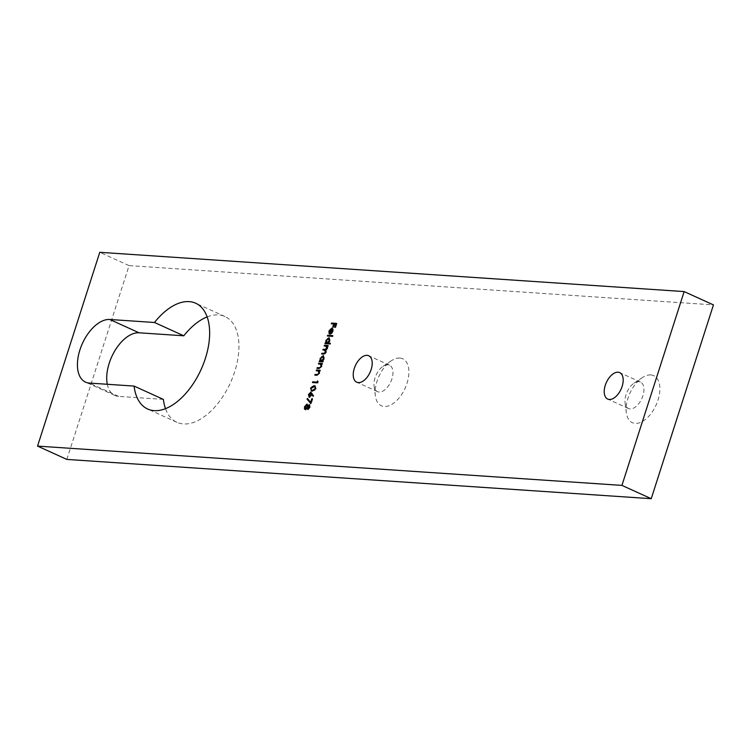 <?xml version="1.0" encoding="UTF-8"?>
<svg xmlns="http://www.w3.org/2000/svg" width="751" height="751" viewBox="0 0 751 751"><rect width="100%" height="100%" fill="white"/><g stroke="black" fill="none" stroke-linecap="round" stroke-linejoin="round"><path stroke-width="0.56" stroke-dasharray="3.75 2.82" d="M399.804 358.058A25.816 14.363 -65.6 0 0 391.205 360.846A25.816 14.363 -65.6 0 0 375.34 395.768A25.816 14.363 -65.6 0 0 384.249 406.507A25.816 14.363 -65.6 0 0 407.004 383.292A25.816 14.363 -65.6 0 0 399.804 358.058M379.105 392.022A14.522 8.083 114.4 0 1 377.471 391.618A14.522 8.083 114.4 0 1 374.092 385.986A14.522 8.083 114.4 0 1 383.019 366.338A14.522 8.083 114.4 0 1 387.854 364.77A14.522 8.083 114.4 0 1 389.487 365.174A14.522 8.083 114.4 0 1 391.412 380.363A14.522 8.083 114.4 0 1 379.105 392.022M650.779 374.927A25.816 14.363 -65.6 0 0 642.18 377.715A25.816 14.363 -65.6 0 0 626.315 412.637A25.816 14.363 -65.6 0 0 635.224 423.376A25.816 14.363 -65.6 0 0 657.989 400.161A25.816 14.363 -65.6 0 0 650.779 374.927M630.089 408.901A14.522 8.083 114.4 0 1 628.456 408.497A14.522 8.083 114.4 0 1 625.076 402.855A14.522 8.083 114.4 0 1 633.994 383.207A14.522 8.083 114.4 0 1 638.838 381.639A14.522 8.083 114.4 0 1 640.462 382.052A14.522 8.083 114.4 0 1 642.396 397.232A14.522 8.083 114.4 0 1 630.089 408.901M207.163 316.913A58.09 32.312 114.4 0 1 218.475 314.932A58.09 32.312 114.4 0 1 225 316.546A58.09 32.312 114.4 0 1 232.716 377.293A58.09 32.312 114.4 0 1 183.479 423.94A58.09 32.312 114.4 0 1 176.954 422.325A58.09 32.312 114.4 0 1 165.492 408.647M163.389 399.391L118.658 396.387A33.889 18.85 114.4 0 1 114.856 395.439A33.889 18.85 114.4 0 1 107.29 384.277M66.848 459.415L129.069 265.61L713.45 304.897M129.069 265.61L99.77 252.308M336.439 323.587L336.983 323.625L336.495 323.399M336.983 323.625L335.735 327.52L335.237 327.305M335.735 327.52L334.73 327.267M335.218 327.492L336.213 324.291M336.241 324.301L334.233 323.981M334.721 324.207L333.697 327.389L333.209 327.164M333.697 327.389L332.702 327.126M333.191 327.352L334.214 324.169L331.304 323.784M330.524 333.425L331.933 329.051L329.417 330.872M329.905 331.097L329.98 333.303L329.492 333.087M329.98 333.303L329.079 333.707M329.567 333.932L329.285 333.397M329.21 332.073L329.351 331.116M329.436 331.163L330.647 329.079M332.693 331.21L333.181 331.426L333.237 329.098L332.242 328.337L332.749 328.872M333.181 331.426L331.707 333.735L331.219 333.519M331.707 333.735L329.755 334.073M332.346 329.154L330.919 333.604L332.721 331.435L332.862 329.905M332.637 335.819L333.181 335.857L332.693 335.631M333.181 335.857L332.468 336.345M332.956 336.57L327.38 336.007M330.196 343.414L330.75 343.451L330.252 343.235M330.75 343.451L330.027 343.949M330.515 344.174L324.939 343.611M326.122 341.865L326.281 340.672M326.366 340.719L327.52 338.682M329.229 337.79L329.623 340.766M330.111 340.992L328.581 343.31M328.506 338.288L328.994 338.504L326.807 340.776L327.464 343.235L329.661 340.973L329.849 339.705M326.807 340.776L326.319 340.55M327.98 345.676L328.525 345.713L328.037 345.498M328.525 345.713L327.802 346.211M328.29 346.436L327.173 346.173M327.661 346.389L327.915 347.244L327.427 347.018M327.915 347.244L327.708 348.464L327.22 348.239M327.708 348.464L326.234 350.266L325.746 350.041M326.234 350.266L326.422 352.472L326.103 351.036M326.422 352.472L324.066 354.341L321.616 353.984M325.296 353.439L326.018 352.313M325.361 350.37L322.902 349.975M326.619 349.393L327.211 348.267M327.305 348.304L327.417 347.215M326.629 346.352L324.188 345.967M322.968 361.297L323.512 361.334L323.024 361.109M323.512 361.334L322.789 361.832M323.277 362.048L319.175 361.588M320.348 359.842L320.508 358.649M320.593 358.687L321.757 356.659M323.456 355.767L323.85 358.743M324.338 358.969L322.846 361.287M322.733 356.265L323.221 356.481L321.034 358.743L321.691 361.212L323.888 358.95L324.075 357.683M321.034 358.743L320.546 358.527M322.207 363.653L322.752 363.691L322.263 363.475M322.752 363.691L322.038 364.188M322.526 364.413L321.381 364.151M321.869 364.366L321.869 366.648L321.146 364.432L318.415 363.944M321.869 366.648L319.335 368.713L316.997 368.365M320.273 367.952L321.466 366.488M320.029 370.431L320.574 370.468L320.086 370.252M320.574 370.468L319.86 370.966M320.348 371.191L319.203 370.928M319.691 371.144L319.691 373.425L319.203 373.2M319.691 373.425L317.157 375.491L314.819 375.143M318.095 374.73L319.194 373.228M319.288 373.266L318.968 371.21L316.237 370.722M317.57 382.334L318.011 381.104L317.523 380.888M318.011 381.104L318.368 381.611L317.88 381.386M318.368 381.611L317.889 383.094L317.401 382.869M317.889 383.094L312.444 382.541M310.989 388.408L311.646 387.131M315.26 386.042L315.711 388.539M316.199 388.755L312.219 391.13M312.707 391.346L311.477 391.008M314.979 389.929L315.795 388.239M314.894 386.727L311.487 388.464L311.89 390.313M311.787 390.248L311.299 390.022M311.487 388.464L310.998 388.248M311.252 392.407L313.402 395.721M313.89 395.937L312.96 396.256M313.449 396.481L313.167 396.002M312.125 394.228L311.909 395.054L311.59 394.209M311.909 395.054L309.675 397.335L309.187 397.11M309.675 397.335L309.13 397.11M308.83 395.242L308.924 394.716M308.961 394.735L309.703 393.308M310.998 393.12L309.459 394.801L309.881 396.612M310.839 396.03L311.449 394.876M309.459 394.801L308.971 394.585M307.769 398.884L311.111 402.592L312.266 398.865M312.303 398.875L312.81 398.912L312.322 398.687M312.81 398.912L311.224 403.841L310.736 403.616M311.224 403.841L310.82 403.353M307.91 398.678L307.422 398.462M309.656 404.892L310.238 407.324L308.22 409.52L307.732 409.295M307.553 408.309L305.244 409.548M305.732 409.764L304.906 409.088L305.732 409.764M304.878 407.511L305.009 406.911M305.047 406.929L305.92 405.202M308.182 405.944L307.234 404.169M308.295 405.991L308.68 405.474M310.238 407.324L309.75 407.108M307.197 405.042L305.544 406.976L305.957 409.051M307.553 407.389L307.76 406.676M306.464 408.882L307.168 408.131M309.478 405.615L308.145 407.173L308.473 408.797L309.9 406.526M308.145 407.173L307.657 406.958M305.544 406.976L305.056 406.751M118.658 396.387L89.36 383.076M324.066 354.341L323.578 354.115M324.798 350.295L324.31 350.069M326.197 346.295L325.709 346.07M319.335 368.713L318.846 368.488M320.208 364.254L319.719 364.038M317.157 375.491L316.669 375.265M318.039 371.032L317.551 370.816M314.228 386.624L313.74 386.399M312.397 393.402L311.909 393.177M374.092 385.986L375.34 395.768M383.019 366.338L391.205 360.846M625.076 402.855L626.315 412.637M633.994 383.207L642.18 377.715M225 316.546L195.701 303.235M377.471 391.618L356.716 382.193M628.456 408.497L607.7 399.063M640.462 382.052L619.706 372.618M389.487 365.174L368.732 355.749M176.954 422.325L147.656 409.023M114.856 395.439L85.548 382.137M332.149 328.206L332.637 328.431M315.026 385.911L315.514 386.127M311.233 390.914L311.721 391.13M308.877 397.044L309.365 397.26M307.516 409.239L308.004 409.464M304.925 409.464L305.413 409.689"/><path stroke-width="1.13" d="M107.29 384.277A33.889 18.85 114.4 0 1 115.26 350.107A33.889 18.85 114.4 0 1 139.076 332.796L183.798 335.8L154.499 322.489A58.09 32.312 114.4 0 1 189.177 301.62A58.09 32.312 114.4 0 1 195.701 303.235A58.09 32.312 114.4 0 1 203.408 363.982A58.09 32.312 114.4 0 1 154.18 410.637A58.09 32.312 114.4 0 1 147.656 409.023A58.09 32.312 114.4 0 1 134.082 386.08L89.36 383.076A33.889 18.85 114.4 0 1 85.548 382.137A33.889 18.85 114.4 0 1 81.052 346.699A33.889 18.85 114.4 0 1 109.777 319.485L154.499 322.489M183.798 335.8A58.09 32.312 114.4 0 1 207.163 316.913M358.349 382.597A14.522 8.083 114.4 0 1 356.716 382.193A14.522 8.083 114.4 0 1 354.791 367.004A14.522 8.083 114.4 0 1 367.098 355.345A14.522 8.083 114.4 0 1 368.732 355.749A14.522 8.083 114.4 0 1 370.656 370.938A14.522 8.083 114.4 0 1 358.349 382.597M609.333 399.466A14.522 8.083 114.4 0 1 607.7 399.063A14.522 8.083 114.4 0 1 605.775 383.883A14.522 8.083 114.4 0 1 618.082 372.214A14.522 8.083 114.4 0 1 619.706 372.618A14.522 8.083 114.4 0 1 621.64 387.807A14.522 8.083 114.4 0 1 609.333 399.466M311.815 398.659L312.322 398.687L310.736 403.616L307.009 399.063L307.422 398.462L310.623 402.367L311.815 398.659L312.266 398.865M310.501 388.183L313.965 385.685L315.026 385.911L315.711 388.539L312.219 391.13L311.233 390.914L310.961 388.398M316.471 370.008L320.086 370.252L319.203 370.928L319.203 373.2L316.669 375.265L314.819 375.143L315.054 374.42L317.607 374.505L318.8 373.05L318.48 370.994L316.237 370.722L316.471 370.008L320.029 370.431M319.428 372.017L317.551 370.816M321.757 356.659L323.456 355.767L323.85 358.743L322.357 361.062L323.024 361.109L322.789 361.832L319.175 361.588L320.029 360.902L320.104 358.471L323.343 355.636M327.52 338.682L329.229 337.79L329.623 340.766L328.093 343.085L330.252 343.235L330.027 343.949L324.939 343.611L325.803 342.935L325.878 340.494L329.116 337.659M329.417 330.872L329.079 333.707L328.947 330.938L331.754 328.121L332.749 328.872L332.693 331.21L331.219 333.519L329.755 334.073L331.444 328.825L329.417 330.872M330.647 329.079L332.242 328.337L331.754 328.121L332.749 328.872M99.77 252.308L684.152 291.585L621.931 485.39L37.55 446.103L99.77 252.308M331.538 323.061L336.495 323.399L335.237 327.305L334.73 327.267L335.753 324.085L334.233 323.981L333.209 327.164L332.702 327.126L333.726 323.944L331.304 323.784L331.538 323.061L336.439 323.587M327.614 335.284L332.693 335.631L332.468 336.345L327.38 336.007L327.614 335.284L332.637 335.819M324.413 345.253L328.037 345.498L327.173 346.173L327.22 348.239L325.746 350.041L325.934 352.247L323.578 354.115L321.616 353.984L321.841 353.261L323.803 353.392L325.53 352.097L324.31 350.069L322.902 349.975L323.127 349.262L324.967 349.384L326.816 348.079L325.709 346.07L324.188 345.967L324.413 345.253L327.98 345.676M326.103 351.036L324.31 350.069M327.417 347.215L325.709 346.07M318.64 363.231L322.263 363.475L321.381 364.151L321.381 366.422L318.846 368.488L316.997 368.365L317.222 367.643L319.785 367.727L320.977 366.263L320.658 364.207L318.415 363.944L318.64 363.231L322.207 363.653M321.597 365.239L319.719 364.038M317.523 380.888L317.401 382.869L312.444 382.541L312.679 381.818L317.119 382.118L317.523 380.888M309.187 397.11L308.473 394.51L310.764 392.182L313.402 395.721L312.96 396.256L311.637 394.003L308.877 397.044M309.703 393.308L311.083 392.266M307.732 409.295L307.065 408.084L305.244 409.548L304.418 408.873L304.559 406.704L306.952 404.104L307.807 405.775L309.234 404.676L309.75 407.108L307.516 409.239M305.244 409.548L304.418 408.873L304.906 409.088L305.047 406.929M305.92 405.202L307.234 404.169M165.492 408.647A58.09 32.312 114.4 0 1 163.389 399.391L134.082 386.08M684.152 291.585L713.45 304.897L651.23 498.692L66.848 459.415L37.55 446.103M651.23 498.692L621.931 485.39M331.858 323.822L332.026 323.287M329.285 333.397L329.21 332.073M330.337 334.007L330.524 333.425M332.909 330.243L331.858 328.938L330.431 333.378L332.233 331.21L331.858 328.938M330.431 333.378L331.304 333.435M332.862 329.905L332.374 329.68M327.934 336.044L328.103 335.509M325.493 343.648L325.174 342.888M325.662 343.113L326.291 343.151L325.803 342.935M326.291 343.151L326.122 341.865M330.196 343.414L328.093 343.085M327.464 343.235L328.103 343.094M329.849 339.705L328.994 338.513M326.976 343.01L329.173 340.747L328.506 338.288L326.319 340.55L327.164 343.16M329.257 338.57L328.506 338.288M322.16 354.021L321.841 353.261M322.329 353.486L325.296 353.439M323.446 350.013L323.127 349.262M323.615 349.478L326.619 349.393M324.732 346.004L324.901 345.469M319.719 361.625L319.4 360.865M319.888 361.09L320.517 361.128L320.029 360.902M320.517 361.128L320.348 359.842M322.968 361.297L321.691 361.212M324.075 357.683L323.23 356.481M321.203 360.987L323.399 358.725L322.733 356.265L320.546 358.527L321.39 361.137M323.484 356.547L322.733 356.265M317.542 368.403L317.222 367.643M317.711 367.868L319.785 367.727M321.146 364.432L320.208 364.254L321.146 364.432M318.959 363.982L319.128 363.446M315.364 375.181L315.054 374.42M315.542 374.646L317.607 374.505M318.968 371.21L318.039 371.032L318.968 371.21M316.781 370.759L316.96 370.224M312.989 382.578L312.679 381.818M313.167 382.043L317.57 382.334M311.646 387.131L313.965 385.685M314.453 385.901L315.26 386.042M311.477 391.008L310.886 388.783M315.645 388.727L314.66 386.596L313.74 386.399L310.998 388.248L311.299 390.022L312.942 390.633L311.787 390.248L312.942 390.633L314.979 389.929M315.795 388.239L314.894 386.727M311.299 390.022L312.444 390.407L315.195 388.53M313.167 396.002L311.637 394.003M309.675 397.335L308.961 394.735M309.543 396.462L310.839 396.03M311.449 394.876L310.876 393.064M309.881 396.612L309.393 396.397L310.961 394.65L310.51 392.904L310.998 393.12M310.51 392.904L308.971 394.585L309.694 396.575M310.82 403.353L307.009 399.063M308.22 409.52L307.065 408.084M305.732 409.764L304.906 409.088M308.295 405.991L309.722 404.892M305.61 408.891L306.464 408.882M307.628 407.164L307.056 404.977M305.957 409.051L305.469 408.826L307.14 406.939L306.708 404.817L307.197 405.042M307.168 408.131L307.553 407.389M308.239 408.694L308.933 408.6M309.741 407.258L309.224 405.493M308.473 408.797L307.985 408.572L309.252 407.033L308.99 405.39L309.478 405.615M308.99 405.39L307.657 406.958L308.342 408.769M306.708 404.817L305.056 406.751L305.77 409.004M139.076 332.796L109.777 319.485M324.291 353.618L323.803 353.392M325.455 349.6L324.967 349.384M319.419 367.981L318.931 367.755M317.241 374.758L316.753 374.542M320.611 364.188L321.099 364.413M318.433 370.966L318.922 371.191M314.66 386.596L315.148 386.812M311.618 390.21L312.106 390.436"/></g></svg>

